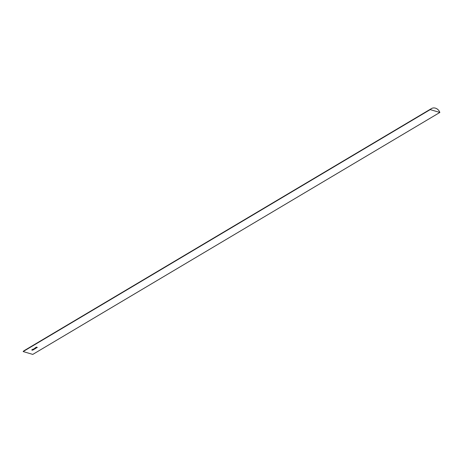 <?xml version="1.0" encoding="UTF-8"?>
<svg xmlns="http://www.w3.org/2000/svg" width="463" height="463" viewBox="0 0 463 463"><rect width="100%" height="100%" fill="white"/><g stroke="black" fill="none" stroke-linecap="round" stroke-linejoin="round"><path stroke-width="0.69" d="M35.975 347.447L36.884 347.678L35.906 347.493M35.576 347.678L35.883 347.759M36.369 347.73L36.073 347.904M36.415 347.892L35.981 347.788M35.72 348.13L35.2 347.806L36.01 347.956L35.24 347.8M33.984 349.403L33.238 349.218L34.083 349.004L33.706 349.009L34.181 349.287L33.469 349.148L33.984 349.403M34.418 349.143L33.949 349.177M34.193 349.252L33.689 349.316M33.238 349.339L32.85 349.2M33.816 349.478L32.948 349.38M32.67 350.184L31.663 349.924L32.67 350.184M32.775 354.409L23.15 351.556A6.279 5.4 -120.7 0 1 24.342 350.543L431.418 108.591A6.279 5.4 -120.7 0 1 439.85 112.457L32.775 354.409M439.85 112.457L430.225 109.604L23.15 351.556M32.63 349.912L33.076 349.779L32.381 349.721L32.908 349.715M33.11 349.906L32.572 349.93M33.394 349.75L32.364 349.484L33.394 349.75M34.87 348.876L34.013 348.749M35.049 348.766L34.303 348.587L35.049 348.766M35.269 348.639L34.615 348.633M35.454 348.529L34.708 348.344L35.454 348.529M35.674 348.402L35.014 348.396M37.063 347.372L36.34 347.123L37.329 347.412L36.837 347.51M430.225 109.604A6.279 5.4 -120.7 0 1 431.418 108.591M31.698 349.906L32.63 350.207M32.451 349.785L32.815 349.698L32.439 349.756M32.809 349.727L32.445 349.814M32.398 349.467L33.353 349.779M33.591 349.571L33.168 349.571M33.272 349.2L33.944 349.426M34.656 348.94L34.233 348.94M34.337 348.564L35.009 348.795M34.742 348.326L35.408 348.552M36.062 348.101L35.767 348.107M36.843 347.678L35.981 347.418M36.843 347.481L36.386 347.134M36.965 347.343L36.548 347.221"/></g></svg>
